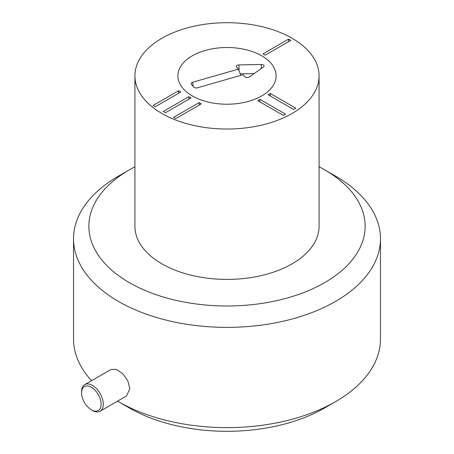 <?xml version="1.0" encoding="UTF-8"?>
<svg xmlns="http://www.w3.org/2000/svg" width="454" height="454" viewBox="0 0 454 454"><rect width="100%" height="100%" fill="white"/><g stroke="black" fill="none" stroke-linecap="round" stroke-linejoin="round"><path stroke-width="0.68" d="M201.349 103.864L175.8 118.613L173.615 117.353L199.164 102.598L201.349 103.864M199.164 102.598L199.164 105.124M191.077 97.933L165.528 112.683L163.344 111.423L188.892 96.668L191.077 97.933M188.892 96.668L188.892 99.193M180.8 91.997L155.251 106.752L153.066 105.487L178.621 90.738L180.8 91.997M178.621 90.738L178.621 93.263M283.307 115.378L257.758 100.623L259.943 99.364L285.492 114.113L283.307 115.378M259.943 99.364L259.943 101.889M293.579 109.448L268.03 94.693L270.215 93.433L295.764 108.183L293.579 109.448M270.215 93.433L270.215 95.953M290.759 40.389L265.21 55.144L263.025 53.878L288.574 39.129L290.759 40.389M288.574 39.129L288.574 41.649M261.725 55.814A49.111 28.352 180 0 1 276.111 75.863A49.111 28.352 180 0 1 227 104.221A49.111 28.352 180 0 1 177.889 75.863A49.111 28.352 180 0 1 208.204 49.668A49.111 28.352 180 0 1 261.725 55.814M161.885 113.46A92.083 53.163 180 0 1 134.917 75.863A92.083 53.163 180 0 1 227 22.7A92.083 53.163 180 0 1 319.083 75.863A92.083 53.163 180 0 1 262.242 124.981A92.083 53.163 180 0 1 161.885 113.46M319.083 75.863L319.083 226.24A92.083 53.163 180 0 1 262.242 275.357A92.083 53.163 180 0 1 161.885 263.831A92.083 53.163 180 0 1 134.917 226.24L134.917 75.863M238.361 69.15L236.653 67.164A2.684 1.549 180 0 1 236.421 66.766A2.684 1.549 180 0 1 238.963 64.922L261.271 64.468A2.684 1.549 180 0 1 264.007 66.312A2.684 1.549 180 0 1 263.451 66.999L249.325 76.981A2.684 1.549 180 0 1 244.842 76.686L243.134 74.706L197.428 87.804A2.684 1.549 180 0 1 193.824 87.1L191.435 84.325A2.684 1.549 180 0 1 191.208 83.928A2.684 1.549 180 0 1 192.649 82.248L238.361 69.15L240.875 75.353M254.172 73.559L240.262 73.843M205.168 50.468A49.111 28.352 180 0 1 276.111 75.863A49.111 28.352 180 0 1 227 104.221A49.111 28.352 180 0 1 177.889 75.863A49.111 28.352 180 0 1 205.168 50.468M101.111 404.185A13.813 7.973 60 0 1 91.345 409.82A13.813 7.973 60 0 1 81.578 392.903A13.813 7.973 60 0 1 91.345 387.268A13.813 7.973 60 0 1 101.111 404.185M91.345 409.82L92.429 410.45A15.345 8.859 -120 0 0 100.107 411.211A15.345 8.859 -120 0 0 103.285 404.185A15.345 8.859 -120 0 0 96.583 388.738A15.345 8.859 -120 0 0 84.756 384.623A15.345 8.859 -120 0 0 81.578 391.654L81.578 392.903M84.756 384.623L111.077 369.431L116.411 369.369L122.711 373.653L127.852 380.872L129.872 388.834L126.422 396.013L100.107 411.211M319.083 166.8A138.13 79.745 180 0 1 324.672 169.853A138.13 79.745 180 0 1 324.672 282.632A138.13 79.745 180 0 1 129.328 282.632A138.13 79.745 180 0 1 129.328 169.853L118.477 176.118A153.475 88.609 0 0 0 73.525 238.77A153.475 88.609 0 0 0 118.477 301.428A153.475 88.609 0 0 0 285.731 320.632A153.475 88.609 0 0 0 380.475 238.77L380.475 339.019A153.475 88.609 180 0 1 335.523 401.676A153.475 88.609 180 0 1 118.477 401.676L118.477 401.676A153.475 88.609 180 0 1 117.552 401.137M91.56 380.696A153.475 88.609 180 0 1 73.525 339.019L73.525 238.77M129.328 407.942L118.477 401.676L129.328 407.942A138.13 79.745 0 0 0 324.672 407.942L335.523 401.676M380.475 238.77A153.475 88.609 0 0 0 335.523 176.118L324.672 169.853M129.328 169.853A138.13 79.745 180 0 1 134.917 166.8M192.649 82.248L193.16 86.328M261.271 64.468L261.311 68.509M238.963 64.922L239.02 70.779"/></g></svg>
